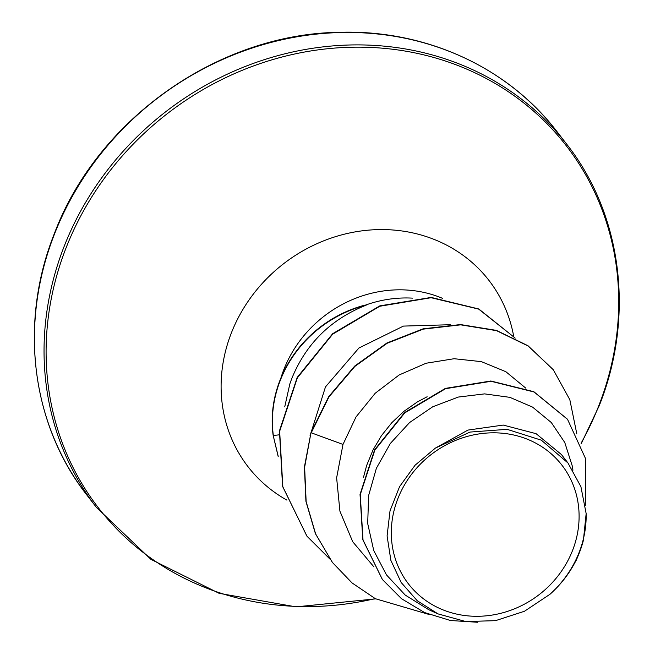 <?xml version="1.0" encoding="UTF-8"?>
<svg xmlns="http://www.w3.org/2000/svg" width="655" height="655" viewBox="0 0 655 655"><rect width="100%" height="100%" fill="white"/><g stroke="black" fill="none" stroke-linecap="round" stroke-linejoin="round"><path stroke-width="0.98" d="M397.872 498.619A97.014 88.441 -37.7 0 1 519.693 436.558A97.014 88.441 -37.7 0 1 572.544 550.487A97.014 88.441 -37.7 0 1 450.722 612.556A97.014 88.441 -37.7 0 1 397.872 498.619M412.56 298.14A117.466 107.084 142.3 0 0 364.958 305.287L366.235 305.132C330.75 319.255 305.893 343.818 291.655 378.836L289.829 383.945L284.737 406.845M366.235 305.132A116.353 106.069 142.3 0 0 280.266 380.44A116.353 106.069 142.3 0 0 273.348 435.509L278.956 434.854M364.958 305.287L364.843 305.14A116.353 106.069 142.3 0 0 273.127 435.215L278.195 456.224M572.953 470.175L572.183 465.705L564.757 442.477L551.305 422.532L532.589 407.115L509.868 397.348L484.618 393.884L458.303 397.061L432.734 406.78L409.596 422.532L390.38 443.41L376.379 468.259L368.618 495.573L367.701 523.558L373.751 550.56L386.491 574.91L405.224 595.076L428.681 609.666L437.982 613.882L417.268 600.766L401.179 582.508L390.888 560.418L387.089 535.937L390.028 510.802L399.575 486.64L415.065 465.23L435.395 448.085L470.003 432.071L507.101 429.336L541.341 440.185L567.942 462.954L580.911 486.665L586.151 513.585L583.408 540.269A104.882 95.605 -37.7 0 1 579.478 552.411A104.882 95.605 -37.7 0 1 579.249 552.992L576.392 560.009L571.447 568.679M363.484 477.331L366.694 465.353L373.023 449.944L381.497 435.591L391.895 422.606L403.955 411.307L417.35 401.949L427.125 396.758M576.392 560.009L576.744 558.969C570.259 572.364 561.351 584.121 550.028 594.232L524.475 611.254L495.565 620.645L465.861 621.57L437.982 613.882M435.395 448.085L467.94 430.081L503.253 425.07L536.085 433.675L561.45 454.562L567.942 462.954M332.29 562.26L315.636 533.94L306.139 501.599L304.624 467.261L311.019 432.513L304.403 466.974L305.918 501.304L315.415 533.645L332.404 562.399M567.426 419.184L533.833 391.698L490.849 380.997L445.359 388.399L404.528 412.609L374.611 449.813L360.029 494.369L362.788 539.679L382.307 579.38M332.511 562.547L352.046 582.925L375.405 598.719L429.533 614.611M585.414 505.226L585.775 459.089L567.533 419.331L534.054 391.985L491.078 381.284L445.588 388.685L404.749 412.896L374.832 450.1L360.258 494.656L363.017 539.966L382.414 579.528L401.499 598.703L424.645 612.581L450.468 620.514L477.47 622.25M576.809 433.864L569.825 399.697L553.287 369.731L528.2 346.028L496.555 330.66L460.702 324.847L423.31 329.121L387.138 343.277L354.879 366.399L328.933 396.938L311.24 432.799L342.991 444.434L336.629 477.839L339.912 511.17L352.709 541.734L373.956 566.943M450.247 324.724L403.431 326.092L358.899 348.026L325.478 386.9L310.036 435.763M525.785 388.137L505.873 371.721L481.392 361.642L454.136 358.719L426.086 363.238L399.149 374.971L375.225 393.237L356.009 416.957L342.991 444.434M311.019 432.513L328.712 396.652L354.658 366.112L386.917 342.991L423.081 328.835L460.481 324.561L496.334 330.366L527.979 345.734L553.18 369.592M306.949 536.167L282.6 486.452L279.439 430.875L297.214 377.411L332.634 333.723L379.81 305.877L431.211 297.427L478.78 308.98L515.207 338.103L478.699 309.119L431.121 297.706L379.777 306.253L332.683 334.165L297.354 377.853L279.652 431.277L282.837 486.796L306.835 536.019M278.211 456.641L273.127 435.215M329.866 559.026L307.056 536.306M586.151 513.585A104.325 95.098 -37.7 0 1 550.028 594.232M54.521 233.974A297.116 270.843 -37.7 0 1 287.889 38.522A297.116 270.843 -37.7 0 1 557.061 131.696C507.822 67.146 425.316 29.434 339.175 32.316C218.189 33.904 97.251 119.349 54.381 233.54C18.651 322.776 31.399 424.538 86.918 495.106A297.116 270.843 -37.7 0 1 54.521 233.974M375.683 598.866L296.027 606.866L219.155 593.34L150.928 559.362L96.539 507.551A297.116 270.843 -37.7 0 1 64.141 246.419A297.116 270.843 -37.7 0 1 297.509 50.967A297.116 270.843 -37.7 0 1 566.681 144.149L557.061 131.696M375.209 598.613A295.806 269.655 -37.7 0 1 108.419 519.955A295.806 269.655 -37.7 0 1 66.106 247.795A295.806 269.655 -37.7 0 1 437.556 58.565A295.806 269.655 -37.7 0 1 598.703 405.953A295.806 269.655 -37.7 0 1 581.067 443.263M286.906 500.125A152.279 138.811 -37.7 0 1 231.403 332.855A152.279 138.811 -37.7 0 1 383.437 229.577A152.279 138.811 -37.7 0 1 513.676 336.212M280.88 378.082A117.466 107.084 -37.7 0 1 283.869 369.494A117.466 107.084 -37.7 0 1 442.436 298.312M581.231 443.681L599.219 405.707C634.957 316.48 622.201 214.717 566.681 144.149M96.539 507.551L86.918 495.106"/></g></svg>
